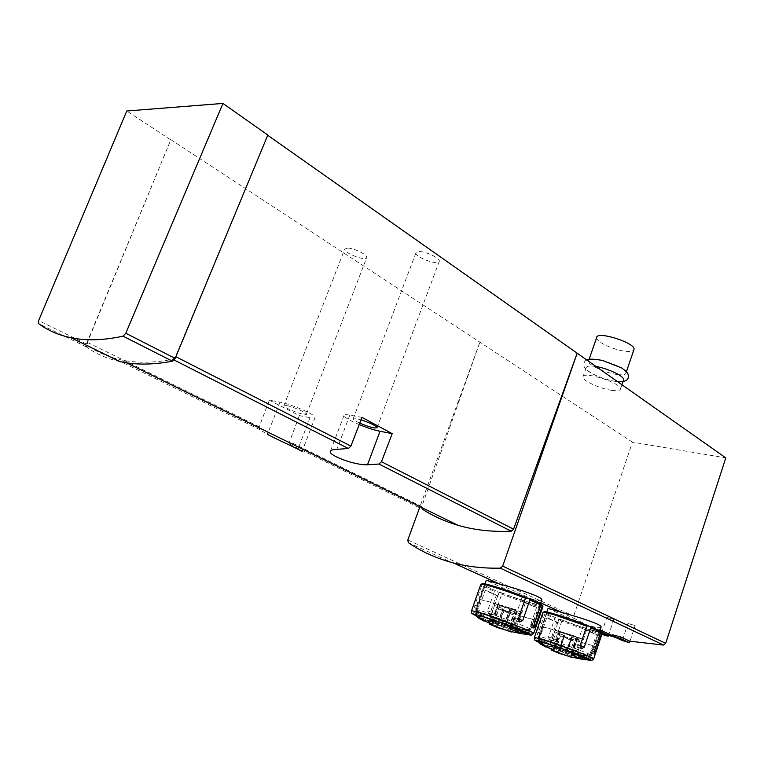 <?xml version="1.0" encoding="UTF-8"?>
<svg xmlns="http://www.w3.org/2000/svg" width="764" height="764" viewBox="0 0 764 764"><rect width="100%" height="100%" fill="white"/><g stroke="black" fill="none" stroke-linecap="round" stroke-linejoin="round"><path stroke-width="0.57" stroke-dasharray="3.82 2.86" d="M594.125 651.788L592.09 651.148L598.785 631.074L600.361 631.551L591.517 628.027L601.717 632.697L574.27 618.448L573.659 616.061L632.42 442.127L725.8 457.884M600.456 631.58L601.507 632.057M612.575 634.798L622.66 639.535L616.214 637.749M541.877 599.855C541.819 600.972 539.155 600.924 533.902 599.711L530.818 598.88C514.21 593.838 486.821 580.478 486.248 580.268M601.125 626.967C601.01 628.027 598.183 627.893 592.635 626.556L589.579 625.706C573.487 620.74 548.476 608.536 548.074 608.421M269.358 400.193L299.354 415.606L310.012 417.679C313.46 418.328 315.169 418.223 315.121 417.354C315.647 414.728 290.855 403.975 279.968 402.17L269.358 400.193L259.225 426.761L259.55 429.54L267.438 434.363M267.725 135.276L175.529 356.54L172.817 359.338C153.201 363.043 135.658 363.158 120.177 359.682C107.791 356.883 96.894 352.118 87.478 345.376L87.402 342.396L170.878 139.669L632.42 442.127M296.508 448.458L289.919 444.4L422.272 509.139L421.766 506.57L479.878 342.157L419.971 506.647M289.919 444.4L289.556 441.649L299.354 415.606M612.279 390.423C617.388 391.072 620.12 390.614 620.464 389.057C622.049 383.222 582.464 370.511 582.951 376.986C582.044 380.577 600.523 389.019 612.279 390.423M347.735 248.052C354.114 248.166 367.484 254.775 366.768 257.439C366.921 261.813 343.857 253.19 344.679 249.179L347.735 248.052M419.608 251.537C426.598 251.671 440.074 258.337 439.319 261.25C439.424 266.13 414.976 257.401 415.893 252.894L419.608 251.537M119.709 361.553C107.094 358.727 96.016 353.856 86.456 346.971L86.389 343.991L170.878 139.669M170.544 139.688L126.767 111M359.758 423.17C355.632 421.279 353.426 419.875 353.121 418.958L356.492 418.701L361.038 419.856M361.993 417.402L349.817 415.138C345.834 414.422 343.876 414.575 343.934 415.597C344.784 417.621 349.874 420.62 359.214 424.583M286.605 405.588C292.774 406.629 306.717 412.675 306.459 414.174C307.309 416.838 283.711 408.11 283.845 405.799L286.605 405.588M606.826 617.341L613.807 619.365L606.826 617.341L601.23 634.149L601.841 634.368M635.142 625.563L627.96 623.481L635.142 625.563L629.985 641.235M627.96 623.481L622.326 640.547M613.807 619.365L608.526 635.256M596.646 337.612C595.586 341.632 613.903 350.218 625.706 351.287C630.195 351.746 632.898 351.306 633.824 349.988M617.713 374.589C622.832 375.172 625.573 374.656 625.945 373.013C627.636 366.892 588.108 354.305 588.49 361.047C587.526 364.82 605.938 373.309 617.713 374.589M596.111 366.548C589.894 365.574 586.58 365.985 586.15 367.771C585.205 371.466 603.655 379.937 615.421 381.274C619.89 381.819 622.574 381.494 623.462 380.3M511.317 627.855L487.881 619.785L515.671 629.24L511.317 627.855L517.152 610.98L521.516 612.308L515.671 629.24M572.379 653.707L549.736 645.876L576.677 655.092L572.379 653.707L577.765 637.673L582.072 639.01L576.677 655.092M521.516 612.308L515.662 609.729L493.725 603.054L487.881 619.785M497.975 604.353L492.131 621.132M493.725 603.054L499.589 605.632L493.792 622.278M499.589 605.632L503.839 606.922L498.032 623.625M503.839 606.922L517.152 610.98M515.662 609.729L509.779 626.738M511.307 608.402L505.424 625.363M510.61 608.173L498.271 604.353L504.517 607.151L516.836 610.961L510.61 608.173L505.883 621.82L493.554 617.885L499.847 620.607L512.147 624.532L505.883 621.82M582.072 639.01L576.839 636.698L555.141 629.975L549.736 645.876M559.344 631.284L553.938 647.223M555.141 629.975L560.404 632.277L555.036 648.111M560.404 632.277L564.606 633.585L559.229 649.457M564.606 633.585L577.765 637.673M576.839 636.698L571.396 652.857M572.522 635.361L567.098 651.463M571.854 635.142L559.697 631.341L577.403 637.596L571.854 635.142L567.48 648.101L555.332 644.186L560.938 646.592L573.057 650.498L567.48 648.101M498.348 604.439L493.63 617.961M504.517 607.151L499.847 620.607M516.779 610.885L512.081 624.465M499.217 619.461L510.018 624.064L499.217 619.461L502.492 610.064L498.882 608.956L495.616 618.334M559.726 631.379L555.371 644.224M565.264 633.805L560.938 646.592M577.383 637.568L573.038 650.47M561.11 645.847L570.784 649.963L561.11 645.847L564.138 636.909L560.566 635.791L557.548 644.701M498.882 608.956L509.636 613.635L506.417 622.927M509.636 613.635L513.246 614.743L510.018 624.064M513.246 614.743L502.492 610.064M560.566 635.791L570.211 639.993L567.232 648.827M570.211 639.993L573.774 641.111L570.784 649.963M573.774 641.111L564.138 636.909M602.166 633.518L591.049 629.441L601.23 634.149M496.705 626.031L497.593 623.481L510.543 627.597L509.655 630.185L509.913 628.304L503.409 627.349L497.66 624.389L496.705 626.031L491.978 624.054L492.933 622.402L498.682 625.363L505.195 626.308L504.937 628.199L505.835 625.601L492.866 621.485L491.978 624.054M492.866 621.485L497.593 623.481M510.82 628.037L511.794 625.219L510.61 624.369L512.443 623.796L513.293 624.121L511.66 624.083L510.304 628.008M476.192 616.395L477.672 617.608L479.018 613.788L477.128 612.26C477.882 611.639 497.011 617.875 512.443 623.796M479.018 613.788L482.456 615.946L493.076 620.435L494.442 620.712L492.255 618.955L490.44 615.965L500.802 619.862L504.135 610.255C520.446 616.118 530.464 619.193 534.17 619.48L533.253 619.146L529.232 630.844C525.699 630.424 516.044 627.368 500.248 621.676L500.802 619.862M525.479 632.926L526.358 630.357L528.144 630.501C532.002 632.945 509.865 625.878 492.513 619.174M526.358 630.357L522.366 629.727L511.794 625.219M505.835 625.601L510.543 627.597M505.844 625.554L511.001 627.693L505.844 625.554L511.068 610.493L519.358 613.645L511.068 610.493M511.001 627.693L514.315 628.247L509.607 626.251L506.293 625.697M492.455 621.294L497.612 623.424L489.523 619.881L494.566 605.441L502.779 608.574L494.566 605.441M489.523 619.881L497.183 623.29M476.316 616.452L492.465 623.825L493.783 620.043M492.465 623.825L493.124 624.494L491.758 624.207L483.727 620.96M529.232 630.844L530.799 629.316L534.17 619.48M527.924 634.101L529.891 628.371L527.981 630.395M513.293 624.121L517.066 622.851L506.293 618.792L505.539 620.721L509.779 608.755L506.293 618.792M476.459 611.582L480.556 599.912L479.639 599.568L476.192 609.366L476.459 611.582C479.314 611.735 489.008 614.781 505.539 620.721M475.571 616.09L477.548 610.465L477.748 612.919M533.769 625.64L531.992 625.086L539.508 604.295C540.645 606.186 519.272 599.702 502.158 593.026L495.005 613.559L491.787 614.915L490.526 611.821L496.275 595.366L485.159 590.41L479.334 607.008L477.691 608.879L477.92 606.215L485.236 585.396L484.863 584.699C485.703 583.648 505.988 589.884 522.404 596.292L524.935 597.037M531.992 625.086L530.646 627.091L530.751 624.35L536.576 607.37L533.816 606.549L538.037 603.14L540.377 603.837M519.73 622.011L516.502 620.998L519.625 619.518L525.536 602.385L536.576 607.37M516.502 620.998L514.993 617.713L522.404 596.292M479.639 599.568C482.628 599.578 492.675 602.634 509.779 608.755M540.587 604.353L539.241 603.961M502.158 593.026L499.78 592.32L498.682 592.998L491.844 612.575L488.769 613.969L487.594 610.904L494.451 591.307L483.354 586.322L476.392 606.1L474.654 607.943L474.759 605.241L481.74 585.396L482.848 584.699L485.236 585.396M481.74 585.396L480.766 584.527M542.841 606.769C541.743 608.01 517.075 600.275 498.682 592.998M542.316 605.308C543.328 607.351 518.584 599.75 499.78 592.32M482.848 584.699L482.027 583.963L480.776 584.565M494.451 591.307L495.502 590.61L484.405 585.616L483.354 586.322M533.816 606.549L522.767 601.564L527.007 598.116L538.037 603.14M495.502 590.61L484.405 585.616M497.708 591.26L498.892 596.14L487.776 591.183L486.611 586.265M485.159 590.41L487.776 591.183M498.892 596.14L496.275 595.366M522.767 601.564L525.536 602.385M480.556 599.912C483.459 599.912 493.162 602.872 509.674 608.784M504.135 610.255L500.248 621.676M504.23 610.235C519.997 615.899 529.672 618.869 533.253 619.146M494.251 621.867L499.264 607.495M497.612 623.424L502.779 608.574M492.885 621.438L498.09 606.52M514.315 628.247L519.358 613.645M510.562 627.55L515.757 612.547M509.607 626.251L514.678 611.592M509.655 630.185L504.937 628.199M511.183 631.713L509.913 628.304M497.927 627.387L497.66 624.389M492.933 622.402L489.839 624.112M505.195 626.308L502.951 628.533M558.035 651.768L558.856 649.333L571.663 653.468L570.842 655.923L571.061 654.127L564.644 653.124L558.942 650.212L558.035 651.768L553.795 649.992L554.702 648.426L560.413 651.348L566.831 652.351L566.611 654.146L567.442 651.682L554.616 647.547L553.795 649.992M554.616 647.547L558.856 649.333M572.647 654.27L573.573 651.53L572.522 650.804L574.433 650.288L575.225 650.584L573.621 650.527L572.36 654.251M538.591 642.639L540.072 643.823L541.313 640.184L539.709 638.885C540.377 638.312 559.62 644.606 574.433 650.288M541.313 640.184L554.072 646.249L555.275 646.487L553.04 644.74L551.283 641.884L561.005 645.542L564.099 636.402C579.637 641.989 589.531 645.083 593.781 645.675L592.902 645.36L589.187 656.477C585.138 655.77 575.588 652.704 560.547 647.28L561.005 645.542M585.959 658.568L586.771 656.142L588.375 656.209C591.909 658.434 569.763 651.291 553.298 644.95M586.771 656.142L583.19 655.627L573.573 651.53M567.442 651.682L571.663 653.468M567.461 651.635L572.121 653.564L567.461 651.635L572.284 637.329L580.038 640.28L572.284 637.329M572.121 653.564L575.378 654.146L571.157 652.361L567.891 651.778M554.206 647.366L558.866 649.295L551.302 645.962L555.953 632.248L563.651 635.17L555.953 632.248M551.302 645.962L558.446 649.152M538.754 642.715L553.346 649.39L554.568 645.79M553.346 649.39L554.053 650.078L552.859 649.83L545.649 646.917M589.187 656.477L590.658 655.015L593.781 645.675M588.471 659.771L590.285 654.328L588.375 656.209C588.519 656.868 589.397 656.429 591.021 654.872L590.658 655.015M575.225 650.584L578.816 649.4L568.722 645.599L567.977 647.414L571.94 636.078L568.722 645.599M539.203 638.217L542.984 627.129L542.106 626.814L538.926 636.125L539.203 638.217C542.66 638.694 552.257 641.76 567.977 647.414M537.885 642.285L539.709 636.947L540.053 639.334M598.785 631.074L598.9 631.255C599.96 632.984 578.51 626.404 562.151 620.034L555.524 639.563L552.534 640.881L551.36 637.95L556.679 622.297L546.699 617.847L541.313 633.633L539.881 635.467L546.938 612.671C548.552 612.04 568.426 618.257 583.715 624.217L586.208 624.962M592.09 651.148L590.944 653.105L591.135 650.536L596.512 634.426L593.79 633.595L597.859 630.405L600.17 631.102M581.48 648.665L578.291 647.652L581.175 646.22L586.628 629.956L596.512 634.426M578.291 647.652L576.877 644.549L583.715 624.217M542.106 626.814C545.725 627.158 555.667 630.243 571.94 636.078M562.151 620.034L559.792 619.317L558.732 619.957L552.401 638.58L549.545 639.926L548.456 637.033L554.807 618.391L544.837 613.912L538.4 632.716L536.882 634.512L537.063 631.99L543.51 613.12L544.589 612.48L546.948 613.186M543.51 613.12L542.908 612.537M602.108 633.566C601.23 634.76 576.362 626.919 558.732 619.957M601.583 632.21C602.529 634.082 577.718 626.385 559.792 619.317M544.589 612.48L544.092 611.993L542.918 612.566M554.807 618.391L555.82 617.742L545.859 613.253L544.837 613.912M593.79 633.595L583.897 629.125L587.984 625.907L597.859 630.405M555.82 617.742L545.859 613.253M558.006 618.401L559.267 623.09L549.297 618.639L548.046 613.912M546.699 617.847L549.297 618.639M559.267 623.09L556.679 622.297M583.897 629.125L586.628 629.956M542.984 627.129C546.489 627.473 556.096 630.453 571.797 636.087M564.099 636.402L560.547 647.28M564.224 636.393C579.255 641.798 588.805 644.787 592.902 645.36M555.533 647.748L560.165 634.082M558.866 649.295L563.651 635.17M554.635 647.5L559.439 633.327M575.378 654.146L580.038 640.28M571.682 653.43L576.476 639.172M571.157 652.361L575.846 638.437M570.842 655.923L566.611 654.146M572.226 657.355L571.061 654.127M559.114 653.105L558.942 650.212M554.702 648.426L551.809 650.107M566.831 652.351L564.854 654.509M408.31 542.641L574.27 618.448M259.225 426.761L87.402 342.396M259.55 429.54L87.478 345.376M174.182 360.035L172.817 359.338M421.766 506.57L289.556 441.649M349.817 415.138L336.848 449.366M310.012 417.679L297.912 449.165M279.968 402.17L268.259 432.271M86.389 343.991L38.63 320.603M86.456 346.971L38.63 323.63M407.823 539.995L573.659 616.061M521.01 627.359C528.134 629.593 531.658 630.434 531.582 629.889C531.734 627.951 472.658 606.855 475.8 609.959C475.924 611.229 504.45 622.192 521.01 627.359M525.126 632.764C522.834 630.758 487.613 617.866 480.203 616.328C472.047 614.485 499.436 625.334 516.55 630.758L521.497 632.267M580.497 652.79L591.575 655.579C591.852 653.908 535.574 633.9 538.41 636.67C538.429 637.749 564.453 647.7 580.497 652.79M585.549 658.387C584.164 656.83 550.939 644.692 543.003 642.839C534.361 640.69 559.544 650.641 576.457 656.085L582.264 657.871M613.32 635.256L612.986 636.278M599.148 630.988L598.814 631.99M592.32 628.419L591.833 629.88M527.513 634.426C516.474 631.551 481.988 619.002 474.234 615.039M529.891 628.371L530.799 629.316M477.548 610.465L476.192 609.366M515.07 628.648L517.066 622.851M488.502 621.524L490.44 615.965M495.005 613.559L491.844 612.575M477.92 606.215L474.759 605.241M518.345 618.754L514.993 617.713M533.75 633.318C536.328 636.393 471.78 613.282 471.436 611.028L471.493 610.856M533.874 625.315L530.751 624.35M490.526 611.821L487.594 610.904M479.334 607.008L476.392 606.1M490.918 622.784L492.255 618.955M491.758 624.207L493.076 620.435M481.129 619.747L482.456 615.946M476.201 616.376L477.49 612.699M526.998 634.311L528.344 630.367M512.281 628.075L513.656 624.092M521.812 631.351L522.366 629.727M588.232 659.972C578.138 657.393 543.901 645.017 536.796 641.388M590.285 654.328L591.021 654.872L598.9 631.255M539.709 636.947L538.926 636.125M576.963 654.891L578.816 649.4M549.488 647.165L551.283 641.884M555.524 639.563L552.401 638.58M540.186 632.974L537.063 631.99M580.191 645.599L576.877 644.549M593.638 658.988C592.291 660.325 534.265 639.497 534.294 637.701L534.342 637.568M594.211 651.511L591.135 650.536M551.36 637.95L548.456 637.033M541.313 633.633L538.4 632.716M551.809 648.378L553.04 644.74M552.859 649.83L554.072 646.249M543.319 645.828L544.541 642.218M538.601 642.619L539.795 639.115M587.478 659.924L588.729 656.19M574.308 654.347L575.578 650.565M582.521 657.107L583.037 655.56M533.902 599.711L540.845 602.882M592.635 626.556L600.122 629.975M612.317 635.553L618.716 638.475M126.576 362.824L120.177 359.682M343.934 415.597L330.516 450.961M315.121 417.354L302.076 451.39M377.072 427.601L439.319 261.25M353.121 418.958L415.893 252.894M306.459 414.174L366.768 257.439M283.845 405.799L344.679 249.179M589.13 359.233L588.49 361.047M626.413 371.657L625.945 373.013M623.032 381.532L615.803 381.475C606.75 379.832 598.575 377.072 591.288 373.195C584.326 368.668 585.138 368.315 583.887 366.176C583.581 362.804 584.556 360.742 586.8 359.987M586.15 367.771L582.951 376.986M621.944 384.731L620.464 389.057M484.968 583.887L475.8 609.959C475.829 613.511 476.22 615.211 476.994 615.058L498.968 622.307L527.265 633.05C527.829 633.69 529.271 632.63 531.582 629.889L540.454 604.018M546.843 611.993L538.41 636.67C538.515 640.146 538.916 641.77 539.613 641.54L560.91 648.588L587.478 658.606C587.936 659.256 589.302 658.243 591.575 655.579L599.816 630.892M517.304 611.124L511.479 627.979M497.803 604.19L491.949 620.989M577.842 637.759L572.456 653.774M559.248 631.179L553.843 647.137M498.271 604.353L493.554 617.885M516.836 610.961L512.147 624.532M559.697 631.341L555.332 644.186M577.403 637.596L573.057 650.498M591.517 628.027L591.049 629.441M509.368 627.158L510.6 627.492M512.539 627.97L523.063 629.937M526.721 630.367L528.144 630.501C528.22 631.245 529.165 630.787 530.99 629.135L539.508 604.295M484.777 584.918L476.125 609.529C476.316 611.802 476.65 612.709 477.128 612.26L499.904 624.102M533.855 628.104L530.646 627.091M491.787 614.915L488.769 613.969M477.691 608.889L474.654 607.934M493.124 624.494L494.442 620.712M475.494 615.899L477.204 611.019M509.282 628.209L510.61 624.369M528.01 634.177L529.796 628.982M570.517 653.048L571.711 653.363M574.012 653.927L583.19 655.627M546.718 612.9L538.735 636.278C538.973 638.475 539.298 639.344 539.709 638.885L561.234 650.049M594.115 654.118L590.954 653.105M552.534 640.881L549.545 639.926M539.881 635.467L536.882 634.512M554.053 650.078L555.275 646.487M537.846 642.113L539.451 637.396M571.3 654.433L572.532 650.785M588.528 659.829L590.209 654.815"/><path stroke-width="1.15" d="M544.092 611.993C542.259 609.844 567.49 617.56 586.208 624.962L586.723 626.117L580.191 645.599L581.48 648.665L584.259 647.194L590.773 627.731L600.647 632.229L594.211 651.511L594.115 654.108L595.385 652.189L601.793 632.964L600.456 631.58M601.507 632.057L608.526 635.256L608.192 636.259L602.166 633.518M616.214 637.749L608.526 635.256M267.725 135.276L725.8 457.884L665.683 643.336L663.544 645.045L629.985 641.235L620.664 636.956L612.575 634.798L612.231 635.81M422.272 509.139C433.026 516.063 444.934 521.449 457.989 525.288C474.32 530.063 492.054 532.04 511.221 531.209L513.58 529.185L577.173 353.207L502.683 566.105L500.315 568.149C483.669 568.483 468.055 566.754 453.472 562.953C436.683 558.522 421.632 551.751 408.31 542.641L407.823 539.995L419.971 506.647M484.968 583.887L486.238 580.268L499.455 583.963C516.798 588.624 542.65 596.894 541.877 599.855L540.454 604.018M546.843 611.993L548.065 608.421L561.76 612.441C578.358 617.035 601.841 624.389 601.125 626.967L599.816 630.892M348.346 448.487L350.886 446.1L361.993 417.402L392.209 433.637L381.484 461.723L378.973 464.044L367.503 464.779C354.544 465.333 329.666 455.726 330.22 451.734C330.315 450.359 332.521 449.566 336.848 449.366L348.346 448.487L174.182 360.035M126.767 111L222.954 103.426L125.793 333.247L123.042 336.17C103.522 340.381 86.17 340.906 70.966 337.726C58.608 335.129 47.836 330.43 38.63 323.63L38.63 320.603L126.767 111M70.966 337.726L119.709 361.553C135.228 365.02 152.819 364.906 172.463 361.2L175.176 358.402L267.82 135.037L222.954 103.426M268.259 432.271L267.438 434.363C276.94 439.462 301.799 450.655 302.076 451.39L296.508 448.458M361.038 419.856C370.11 422.874 375.449 425.452 377.072 427.601C375.334 428.699 369.566 427.229 359.758 423.17M359.214 424.583C367.092 427.802 374.026 430.027 380.023 431.268L392.209 433.637M633.824 349.988L634.015 349.425C635.839 342.893 596.417 330.459 596.646 337.612L589.13 359.233M623.462 380.3L623.634 379.784C624.599 376.394 608.087 368.41 596.111 366.548M620.177 638.446L612.986 636.278L622.326 640.547L629.498 642.715L620.177 638.446L620.664 636.956M629.985 641.235L629.498 642.715M601.841 634.368L608.192 636.259M511.307 632.038L489.59 624.245L497.956 627.741L511.183 631.713M477.672 617.608L483.727 620.96M525.995 634.282L521.373 633.7L510.447 629.106L509.254 628.275L512.281 628.075L527.924 634.101L525.995 634.282L530.951 634.683C531.945 635.39 530.799 635.304 527.513 634.426M482.027 583.963C480.059 581.614 505.252 589.235 524.935 597.037L525.431 598.231L518.345 618.754L519.73 622.011L522.748 620.492L529.815 599.988L540.836 605.012L533.874 625.315L533.855 628.094L535.335 626.127L542.268 605.89L541.762 604.706L540.587 604.353M471.493 610.856L480.766 584.527C480.623 583.715 484.338 584.403 491.892 586.58C502.234 589.665 513.418 593.542 525.431 598.231M542.268 605.89L542.841 606.769M541.762 604.706L542.851 606.415M529.815 599.988L529.356 598.814L540.377 603.837L540.836 605.012M529.356 598.814L527.007 598.116M572.331 657.651L551.627 650.212L559.124 653.354L572.226 657.355M540.072 643.823L545.649 646.917M569.409 656.629L581.824 659.227L572.331 655.226L571.281 654.49L574.308 654.347L576.963 654.891L587.707 659.934L581.815 659.227L582.521 657.107M534.342 637.568L542.908 612.537C542.841 611.802 546.757 612.594 554.635 614.934L586.723 626.117M601.793 632.964L602.108 633.566M601.278 631.828L602.108 633.27M590.773 627.731L590.305 626.604L600.17 631.102L600.647 632.229M590.305 626.604L587.984 625.907M500.315 568.149L663.544 645.045M350.886 446.1L175.873 356.721M513.58 529.185L381.484 461.723M511.221 531.209L378.973 464.044M380.023 431.268L367.503 464.779M175.176 358.402L125.793 333.247M172.463 361.2L123.042 336.17M502.683 566.105L665.683 643.336M521.497 632.267L525.126 632.764M582.264 657.871L585.549 658.387M474.234 615.039L472.362 613.702L482.705 616.386C498.997 621.485 528.516 632.688 530.951 634.683C531.228 635.409 532.155 634.951 533.75 633.318L542.918 606.54M535.335 626.127L533.769 625.64M495.54 626.633L472.362 613.702C471.856 614.141 471.55 613.253 471.436 611.028C471.226 610.426 474.883 611.295 482.409 613.645C500.802 619.346 534.065 632.124 533.75 633.318M522.748 620.492L519.625 619.518M525.021 634.235L525.479 632.926M510.447 629.106L510.82 628.037M521.038 633.576L521.812 631.351M536.796 641.388L535.201 640.261L546.126 643.202C561.998 648.254 589.015 658.463 591.078 660.182C591.899 660.764 590.944 660.698 588.232 659.972M595.385 652.189L594.125 651.788M556.88 652.351L535.201 640.261C534.752 640.633 534.447 639.783 534.294 637.701C534.16 637.157 538.028 638.131 545.888 640.624C563.746 646.268 594.048 657.833 593.685 658.854L593.638 658.988M584.259 647.194L581.175 646.22M585.539 659.829L585.959 658.568M572.331 655.226L572.647 654.27M453.472 562.953L499.455 583.973M540.845 602.882L561.76 612.441M600.122 629.975L612.317 635.553M457.989 525.288L126.576 362.824M330.516 450.961L330.22 451.734M634.015 349.425L626.413 371.657M586.8 359.987C588.28 358.736 593.504 358.879 602.471 360.427L621.361 367.818C624.809 370.139 626.977 372.068 627.846 373.615C629.269 378.046 627.664 380.682 623.032 381.532M623.634 379.784L621.944 384.731M508.136 630.921L521.373 633.7M587.707 659.934L591.078 660.182C591.326 660.812 592.196 660.363 593.685 658.854L602.175 633.413"/></g></svg>
